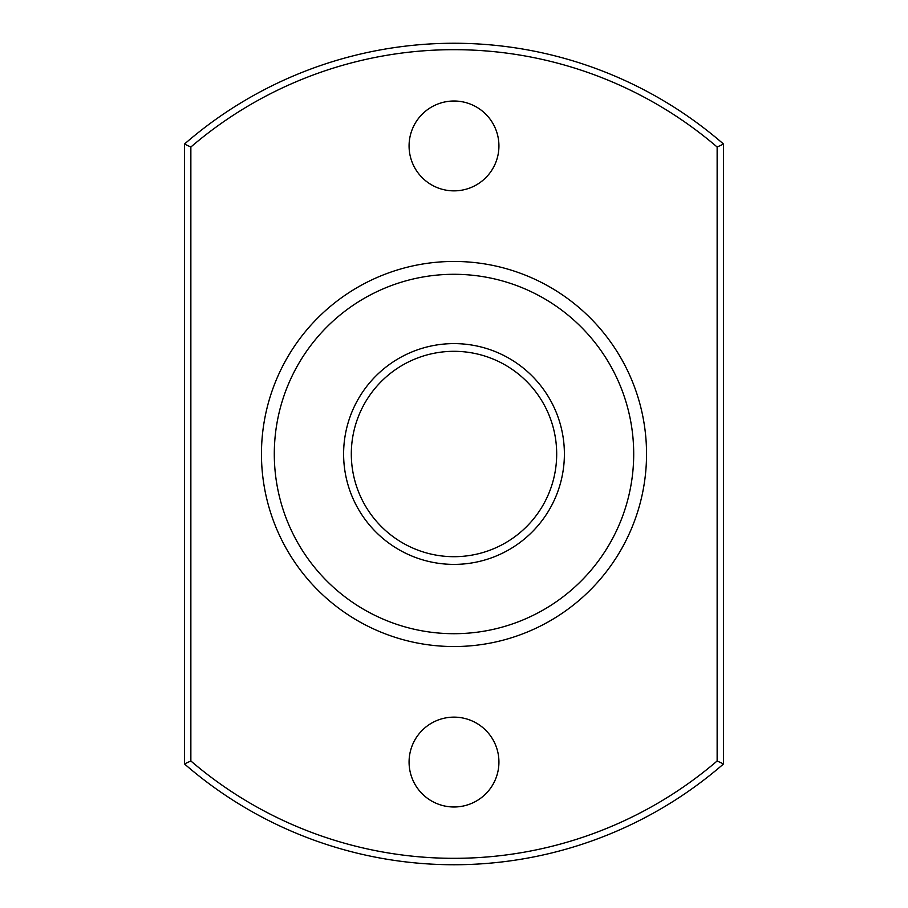 <?xml version="1.0" encoding="UTF-8"?>
<svg xmlns="http://www.w3.org/2000/svg" width="908" height="908" viewBox="0 0 908 908"><rect width="100%" height="100%" fill="white"/><g stroke="black" fill="none" stroke-linecap="round" stroke-linejoin="round"><path stroke-width="1.36" d="M723.551 144.077A410.745 410.745 0 0 0 184.449 144.077L184.449 763.923A410.745 410.745 0 0 0 723.551 763.923L723.551 144.077L717.138 147.017A404.332 404.332 0 0 0 190.862 147.017L190.862 760.983A404.332 404.332 0 0 0 717.138 760.983L717.138 147.017M409.077 762.062A44.923 44.923 0 0 1 476.462 723.154A44.923 44.923 0 0 1 476.462 800.97A44.923 44.923 0 0 1 409.077 762.062M409.077 145.938A44.923 44.923 0 0 1 476.462 107.031A44.923 44.923 0 0 1 476.462 184.846A44.923 44.923 0 0 1 409.077 145.938M454 343.61A110.39 110.39 0 0 1 549.601 509.195A110.39 110.39 0 0 1 358.399 509.195A110.39 110.39 0 0 1 454 343.61M454 261.459A192.541 192.541 0 0 1 620.743 550.271A192.541 192.541 0 0 1 287.257 550.271A192.541 192.541 0 0 1 454 261.459M190.862 760.983L184.449 763.923M717.138 760.983L723.551 763.923M190.862 147.017L184.449 144.077M454 351.317A102.683 102.683 0 0 1 542.927 505.347A102.683 102.683 0 0 1 365.073 505.347A102.683 102.683 0 0 1 454 351.317M454 274.295A179.705 179.705 0 0 1 609.631 543.847A179.705 179.705 0 0 1 298.369 543.847A179.705 179.705 0 0 1 454 274.295A179.705 179.705 0 0 1 609.631 543.847A179.705 179.705 0 0 1 298.369 543.847A179.705 179.705 0 0 1 454 274.295"/></g></svg>
